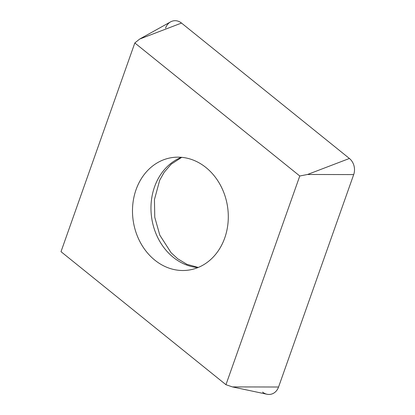 <?xml version="1.0" encoding="UTF-8"?>
<svg xmlns="http://www.w3.org/2000/svg" width="415" height="415" viewBox="0 0 415 415"><rect width="100%" height="100%" fill="white"/><g stroke="black" fill="none" stroke-linecap="round" stroke-linejoin="round"><path stroke-width="0.62" d="M225.957 384.71L232.41 386.91L267.037 394.25A13 10.899 -98.5 0 0 278.558 387.019L353.694 174.585A13 10.899 -98.5 0 0 349.404 158.478L181.511 23.064A13 10.899 -98.5 0 0 170.601 21.87L139.653 39.062L134.828 42.958L299.775 175.996L225.957 384.71L61.01 251.672L134.828 42.958M299.775 175.996L307.546 174.476L349.404 158.478L181.511 23.064A13 10.899 -98.5 0 0 165.533 28.132M165.782 159.033A56.865 47.689 -98.5 0 0 133.895 224.629A56.865 47.689 -98.5 0 0 188.841 270.066A56.865 47.689 -98.5 0 0 195.003 268.635A56.865 47.689 -98.5 0 0 226.891 203.034A56.865 47.689 -98.5 0 0 171.945 157.601A56.865 47.689 -98.5 0 0 165.782 159.033M262.581 392.087A13 10.899 -98.5 0 0 278.558 387.019L353.694 174.585A13 10.899 -98.5 0 0 349.404 158.478M181.511 23.064L139.653 39.062M232.41 386.91L278.558 387.019M353.694 174.585L307.546 174.476M197.919 267.587A56.865 47.689 81.5 0 1 151.714 218.145A56.865 47.689 81.5 0 1 181.35 157.301M181.718 157.337L171.188 164.205L164.257 172.173L159.723 180.162L154.442 199.579L154.769 217.294L159.806 235.155L171.073 252.694L177.755 258.82L186.958 264.329L198.266 267.447"/></g></svg>
